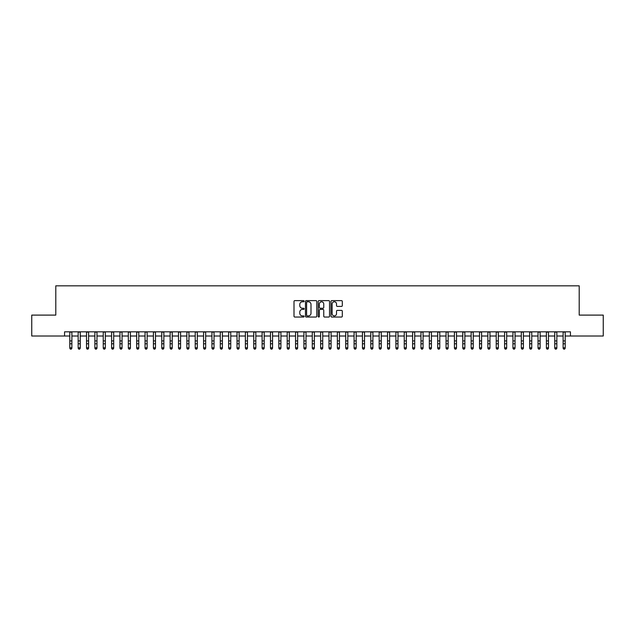 <?xml version="1.0" encoding="UTF-8"?>
<svg xmlns="http://www.w3.org/2000/svg" width="635" height="635" viewBox="0 0 635 635"><rect width="100%" height="100%" fill="white"/><g stroke="black" fill="none" stroke-linecap="round" stroke-linejoin="round"><path stroke-width="0.95" d="M304.125 301.196A0.571 0.571 0 0 0 303.546 300.625L294.83 300.625A0.818 0.818 0 0 0 294.005 301.442L294.005 316.222A0.818 0.818 0 0 0 294.83 317.04L303.546 317.04A0.571 0.571 0 0 0 304.125 316.468A0.571 0.571 0 0 0 303.546 315.889L302.419 315.889A2.627 2.627 0 0 1 299.791 313.261L299.791 312.031A2.627 2.627 0 0 1 302.419 309.404L303.546 309.404A0.571 0.571 0 0 0 304.125 308.832A0.571 0.571 0 0 0 303.546 308.261L302.419 308.261A2.627 2.627 0 0 1 299.791 305.633L299.791 304.403A2.627 2.627 0 0 1 302.419 301.776L303.546 301.776A0.571 0.571 0 0 0 304.125 301.196M341.487 306.411A0.818 0.818 0 0 0 342.305 305.594L342.305 301.442A0.818 0.818 0 0 0 341.487 300.625L331.803 300.625A0.818 0.818 0 0 0 330.978 301.442L330.978 316.222A0.818 0.818 0 0 0 331.803 317.04L341.487 317.04A0.818 0.818 0 0 0 342.305 316.222L342.305 311.213A0.818 0.818 0 0 0 341.487 310.388L337.344 310.388A0.818 0.818 0 0 0 336.518 311.213L336.518 313.698A2.199 2.199 0 0 1 334.327 315.889A2.199 2.199 0 0 1 332.129 313.698L332.129 303.967A2.199 2.199 0 0 1 334.327 301.776A2.199 2.199 0 0 1 336.518 303.967L336.518 305.594A0.818 0.818 0 0 0 337.344 306.411L341.487 306.411M64.572 336.01L31.75 336.01L31.75 315.103L55.793 315.103L55.793 285.837L579.207 285.837L579.207 315.103L603.25 315.103L603.25 336.01L570.428 336.01L570.428 331.827L64.572 331.827L64.572 336.01L69.794 336.01M316.786 301.442A0.818 0.818 0 0 0 315.96 300.625L306.276 300.625A0.818 0.818 0 0 0 305.459 301.442L305.459 316.222A0.818 0.818 0 0 0 306.276 317.04L315.96 317.04A0.818 0.818 0 0 0 316.786 316.222L316.786 301.442M319.04 300.625L328.724 300.625A0.818 0.818 0 0 1 329.541 301.442L329.541 316.222A0.818 0.818 0 0 1 328.724 317.04L324.58 317.04A0.818 0.818 0 0 1 323.755 316.222L323.755 310.229A0.818 0.818 0 0 0 322.937 309.404L320.191 309.404A0.818 0.818 0 0 0 319.365 310.229L319.365 316.468A0.571 0.571 0 0 1 318.794 317.04A0.571 0.571 0 0 1 318.214 316.468L318.214 301.442A0.818 0.818 0 0 1 319.04 300.625M71.882 336.01L78.153 336.01M80.248 336.01L86.519 336.01M88.606 336.01L94.877 336.01M96.972 336.01L103.243 336.01M105.331 336.01L111.601 336.01M113.689 336.01L119.959 336.01M122.055 336.01L128.326 336.01M130.413 336.01L136.684 336.01M138.779 336.01L145.05 336.01M147.137 336.01L153.408 336.01M155.496 336.01L161.766 336.01M163.862 336.01L170.132 336.01M172.22 336.01L178.491 336.01M180.586 336.01L186.857 336.01M188.944 336.01L195.215 336.01M197.302 336.01L203.573 336.01M205.669 336.01L211.939 336.01M214.027 336.01L220.297 336.01M222.393 336.01L228.663 336.01M230.751 336.01L237.022 336.01M239.109 336.01L245.38 336.01M247.475 336.01L253.746 336.01M255.834 336.01L262.104 336.01M264.2 336.01L270.47 336.01M272.558 336.01L278.828 336.01M280.916 336.01L287.187 336.01M289.282 336.01L295.553 336.01M297.64 336.01L303.911 336.01M306.006 336.01L312.277 336.01M314.365 336.01L320.635 336.01M322.723 336.01L328.993 336.01M331.089 336.01L337.36 336.01M339.447 336.01L345.718 336.01M347.813 336.01L354.084 336.01M356.171 336.01L362.442 336.01M364.53 336.01L370.8 336.01M372.896 336.01L379.166 336.01M381.254 336.01L387.525 336.01M389.62 336.01L395.891 336.01M397.978 336.01L404.249 336.01M406.337 336.01L412.607 336.01M414.703 336.01L420.973 336.01M423.061 336.01L429.331 336.01M431.427 336.01L437.698 336.01M439.785 336.01L446.056 336.01M448.143 336.01L454.414 336.01M456.509 336.01L462.78 336.01M464.868 336.01L471.138 336.01M473.234 336.01L479.504 336.01M481.592 336.01L487.863 336.01M489.95 336.01L496.221 336.01M498.316 336.01L504.587 336.01M506.674 336.01L512.945 336.01M515.041 336.01L521.311 336.01M523.399 336.01L529.669 336.01M531.757 336.01L538.028 336.01M540.123 336.01L546.394 336.01M548.481 336.01L554.752 336.01M556.847 336.01L563.118 336.01M565.206 336.01L570.428 336.01M307.181 301.776A0.571 0.571 0 0 0 306.602 302.347L306.602 315.317A0.571 0.571 0 0 0 307.181 315.889L308.372 315.889A2.627 2.627 0 0 0 310.999 313.261L310.999 304.403A2.627 2.627 0 0 0 308.372 301.776L307.181 301.776M323.755 304.014A2.199 2.199 0 0 0 321.564 301.815A2.199 2.199 0 0 0 319.365 304.014L319.365 307.435A0.818 0.818 0 0 0 320.191 308.261L322.937 308.261A0.818 0.818 0 0 0 323.755 307.435L323.755 304.014M71.882 331.827L71.882 348.242L71.255 349.163L70.421 348.972L71.255 349.163M69.794 331.827L69.794 347.774L71.882 347.774L71.255 348.972M70.421 349.163L69.794 348.242L70.421 348.972M80.248 331.827L80.248 348.242L79.621 349.163L78.78 348.972L79.621 349.163M78.153 331.827L78.153 347.774L80.248 347.774L79.621 348.972M78.78 349.163L78.153 348.242L78.78 348.972M88.606 331.827L88.606 348.242L87.979 349.163L87.146 348.972L87.979 349.163M86.519 331.827L86.519 347.774L88.606 347.774L87.979 348.972M87.146 349.163L86.519 348.242L87.146 348.972M96.972 331.827L96.972 348.242L96.345 349.163L95.504 348.972L96.345 349.163M94.877 331.827L94.877 347.774L96.972 347.774L96.345 348.972M95.504 349.163L94.877 348.242L95.504 348.972M105.331 331.827L105.331 348.242L104.704 349.163L103.87 348.972L104.704 349.163M103.243 331.827L103.243 347.774L105.331 347.774L104.704 348.972M103.87 349.163L103.243 348.242L103.87 348.972M113.689 331.827L113.689 348.242L113.062 349.163L112.228 348.972L113.062 349.163M111.601 331.827L111.601 347.774L113.689 347.774L113.062 348.972M112.228 349.163L111.601 348.242L112.228 348.972M122.055 331.827L122.055 348.242L121.428 349.163L120.586 348.972L121.428 349.163M119.959 331.827L119.959 347.774L122.055 347.774L121.428 348.972M120.586 349.163L119.959 348.242L120.586 348.972M130.413 331.827L130.413 348.242L129.786 349.163L128.953 348.972L129.786 349.163M128.326 331.827L128.326 347.774L130.413 347.774L129.786 348.972M128.953 349.163L128.326 348.242L128.953 348.972M138.779 331.827L138.779 348.242L138.152 349.163L137.311 348.972L138.152 349.163M136.684 331.827L136.684 347.774L138.779 347.774L138.152 348.972M137.311 349.163L136.684 348.242L137.311 348.972M147.137 331.827L147.137 348.242L146.51 349.163L145.677 348.972L146.51 349.163M145.05 331.827L145.05 347.774L147.137 347.774L146.51 348.972M145.677 349.163L145.05 348.242L145.677 348.972M155.496 331.827L155.496 348.242L154.869 349.163L154.035 348.972L154.869 349.163M153.408 331.827L153.408 347.774L155.496 347.774L154.869 348.972M154.035 349.163L153.408 348.242L154.035 348.972M163.862 331.827L163.862 348.242L163.235 349.163L162.393 348.972L163.235 349.163M161.766 331.827L161.766 347.774L163.862 347.774L163.235 348.972M162.393 349.163L161.766 348.242L162.393 348.972M172.22 331.827L172.22 348.242L171.593 349.163L170.759 348.972L171.593 349.163M170.132 331.827L170.132 347.774L172.22 347.774L171.593 348.972M170.759 349.163L170.132 348.242L170.759 348.972M180.586 331.827L180.586 348.242L179.959 349.163L179.118 348.972L179.959 349.163M178.491 331.827L178.491 347.774L180.586 347.774L179.959 348.972M179.118 349.163L178.491 348.242L179.118 348.972M188.944 331.827L188.944 348.242L188.317 349.163L187.484 348.972L188.317 349.163M186.857 331.827L186.857 347.774L188.944 347.774L188.317 348.972M187.484 349.163L186.857 348.242L187.484 348.972M197.302 331.827L197.302 348.242L196.675 349.163L195.842 348.972L196.675 349.163M195.215 331.827L195.215 347.774L197.302 347.774L196.675 348.972M195.842 349.163L195.215 348.242L195.842 348.972M205.669 331.827L205.669 348.242L205.041 349.163L204.2 348.972L205.041 349.163M203.573 331.827L203.573 347.774L205.669 347.774L205.041 348.972M204.2 349.163L203.573 348.242L204.2 348.972M214.027 331.827L214.027 348.242L213.4 349.163L212.566 348.972L213.4 349.163M211.939 331.827L211.939 347.774L214.027 347.774L213.4 348.972M212.566 349.163L211.939 348.242L212.566 348.972M222.393 331.827L222.393 348.242L221.766 349.163L220.924 348.972L221.766 349.163M220.297 331.827L220.297 347.774L222.393 347.774L221.766 348.972M220.924 349.163L220.297 348.242L220.924 348.972M230.751 331.827L230.751 348.242L230.124 349.163L229.291 348.972L230.124 349.163M228.663 331.827L228.663 347.774L230.751 347.774L230.124 348.972M229.291 349.163L228.663 348.242L229.291 348.972M239.109 331.827L239.109 348.242L238.482 349.163L237.649 348.972L238.482 349.163M237.022 331.827L237.022 347.774L239.109 347.774L238.482 348.972M237.649 349.163L237.022 348.242L237.649 348.972M247.475 331.827L247.475 348.242L246.848 349.163L246.007 348.972L246.848 349.163M245.38 331.827L245.38 347.774L247.475 347.774L246.848 348.972M246.007 349.163L245.38 348.242L246.007 348.972M255.834 331.827L255.834 348.242L255.206 349.163L254.373 348.972L255.206 349.163M253.746 331.827L253.746 347.774L255.834 347.774L255.206 348.972M254.373 349.163L253.746 348.242L254.373 348.972M264.2 331.827L264.2 348.242L263.573 349.163L262.731 348.972L263.573 349.163M262.104 331.827L262.104 347.774L264.2 347.774L263.573 348.972M262.731 349.163L262.104 348.242L262.731 348.972M272.558 331.827L272.558 348.242L271.931 349.163L271.097 348.972L271.931 349.163M270.47 331.827L270.47 347.774L272.558 347.774L271.931 348.972M271.097 349.163L270.47 348.242L271.097 348.972M280.916 331.827L280.916 348.242L280.289 349.163L279.456 348.972L280.289 349.163M278.828 331.827L278.828 347.774L280.916 347.774L280.289 348.972M279.456 349.163L278.828 348.242L279.456 348.972M289.282 331.827L289.282 348.242L288.655 349.163L287.814 348.972L288.655 349.163M287.187 331.827L287.187 347.774L289.282 347.774L288.655 348.972M287.814 349.163L287.187 348.242L287.814 348.972M297.64 331.827L297.64 348.242L297.013 349.163L296.18 348.972L297.013 349.163M295.553 331.827L295.553 347.774L297.64 347.774L297.013 348.972M296.18 349.163L295.553 348.242L296.18 348.972M306.006 331.827L306.006 348.242L305.379 349.163L304.538 348.972L305.379 349.163M303.911 331.827L303.911 347.774L306.006 347.774L305.379 348.972M304.538 349.163L303.911 348.242L304.538 348.972M314.365 331.827L314.365 348.242L313.738 349.163L312.904 348.972L313.738 349.163M312.277 331.827L312.277 347.774L314.365 347.774L313.738 348.972M312.904 349.163L312.277 348.242L312.904 348.972M322.723 331.827L322.723 348.242L322.096 349.163L321.262 348.972L322.096 349.163M320.635 331.827L320.635 347.774L322.723 347.774L322.096 348.972M321.262 349.163L320.635 348.242L321.262 348.972M331.089 331.827L331.089 348.242L330.462 349.163L329.621 348.972L330.462 349.163M328.993 331.827L328.993 347.774L331.089 347.774L330.462 348.972M329.621 349.163L328.993 348.242L329.621 348.972M339.447 331.827L339.447 348.242L338.82 349.163L337.987 348.972L338.82 349.163M337.36 331.827L337.36 347.774L339.447 347.774L338.82 348.972M337.987 349.163L337.36 348.242L337.987 348.972M347.813 331.827L347.813 348.242L347.186 349.163L346.345 348.972L347.186 349.163M345.718 331.827L345.718 347.774L347.813 347.774L347.186 348.972M346.345 349.163L345.718 348.242L346.345 348.972M356.171 331.827L356.171 348.242L355.544 349.163L354.711 348.972L355.544 349.163M354.084 331.827L354.084 347.774L356.171 347.774L355.544 348.972M354.711 349.163L354.084 348.242L354.711 348.972M364.53 331.827L364.53 348.242L363.903 349.163L363.069 348.972L363.903 349.163M362.442 331.827L362.442 347.774L364.53 347.774L363.903 348.972M363.069 349.163L362.442 348.242L363.069 348.972M372.896 331.827L372.896 348.242L372.269 349.163L371.427 348.972L372.269 349.163M370.8 331.827L370.8 347.774L372.896 347.774L372.269 348.972M371.427 349.163L370.8 348.242L371.427 348.972M381.254 331.827L381.254 348.242L380.627 349.163L379.793 348.972L380.627 349.163M379.166 331.827L379.166 347.774L381.254 347.774L380.627 348.972M379.793 349.163L379.166 348.242L379.793 348.972M389.62 331.827L389.62 348.242L388.993 349.163L388.152 348.972L388.993 349.163M387.525 331.827L387.525 347.774L389.62 347.774L388.993 348.972M388.152 349.163L387.525 348.242L388.152 348.972M397.978 331.827L397.978 348.242L397.351 349.163L396.518 348.972L397.351 349.163M395.891 331.827L395.891 347.774L397.978 347.774L397.351 348.972M396.518 349.163L395.891 348.242L396.518 348.972M406.337 331.827L406.337 348.242L405.709 349.163L404.876 348.972L405.709 349.163M404.249 331.827L404.249 347.774L406.337 347.774L405.709 348.972M404.876 349.163L404.249 348.242L404.876 348.972M414.703 331.827L414.703 348.242L414.076 349.163L413.234 348.972L414.076 349.163M412.607 331.827L412.607 347.774L414.703 347.774L414.076 348.972M413.234 349.163L412.607 348.242L413.234 348.972M423.061 331.827L423.061 348.242L422.434 349.163L421.6 348.972L422.434 349.163M420.973 331.827L420.973 347.774L423.061 347.774L422.434 348.972M421.6 349.163L420.973 348.242L421.6 348.972M431.427 331.827L431.427 348.242L430.8 349.163L429.958 348.972L430.8 349.163M429.331 331.827L429.331 347.774L431.427 347.774L430.8 348.972M429.958 349.163L429.331 348.242L429.958 348.972M439.785 331.827L439.785 348.242L439.158 349.163L438.325 348.972L439.158 349.163M437.698 331.827L437.698 347.774L439.785 347.774L439.158 348.972M438.325 349.163L437.698 348.242L438.325 348.972M448.143 331.827L448.143 348.242L447.516 349.163L446.683 348.972L447.516 349.163M446.056 331.827L446.056 347.774L448.143 347.774L447.516 348.972M446.683 349.163L446.056 348.242L446.683 348.972M456.509 331.827L456.509 348.242L455.882 349.163L455.041 348.972L455.882 349.163M454.414 331.827L454.414 347.774L456.509 347.774L455.882 348.972M455.041 349.163L454.414 348.242L455.041 348.972M464.868 331.827L464.868 348.242L464.241 349.163L463.407 348.972L464.241 349.163M462.78 331.827L462.78 347.774L464.868 347.774L464.241 348.972M463.407 349.163L462.78 348.242L463.407 348.972M473.234 331.827L473.234 348.242L472.607 349.163L471.765 348.972L472.607 349.163M471.138 331.827L471.138 347.774L473.234 347.774L472.607 348.972M471.765 349.163L471.138 348.242L471.765 348.972M481.592 331.827L481.592 348.242L480.965 349.163L480.131 348.972L480.965 349.163M479.504 331.827L479.504 347.774L481.592 347.774L480.965 348.972M480.131 349.163L479.504 348.242L480.131 348.972M489.95 331.827L489.95 348.242L489.323 349.163L488.49 348.972L489.323 349.163M487.863 331.827L487.863 347.774L489.95 347.774L489.323 348.972M488.49 349.163L487.863 348.242L488.49 348.972M498.316 331.827L498.316 348.242L497.689 349.163L496.848 348.972L497.689 349.163M496.221 331.827L496.221 347.774L498.316 347.774L497.689 348.972M496.848 349.163L496.221 348.242L496.848 348.972M506.674 331.827L506.674 348.242L506.047 349.163L505.214 348.972L506.047 349.163M504.587 331.827L504.587 347.774L506.674 347.774L506.047 348.972M505.214 349.163L504.587 348.242L505.214 348.972M515.041 331.827L515.041 348.242L514.413 349.163L513.572 348.972L514.413 349.163M512.945 331.827L512.945 347.774L515.041 347.774L514.413 348.972M513.572 349.163L512.945 348.242L513.572 348.972M523.399 331.827L523.399 348.242L522.772 349.163L521.938 348.972L522.772 349.163M521.311 331.827L521.311 347.774L523.399 347.774L522.772 348.972M521.938 349.163L521.311 348.242L521.938 348.972M531.757 331.827L531.757 348.242L531.13 349.163L530.296 348.972L531.13 349.163M529.669 331.827L529.669 347.774L531.757 347.774L531.13 348.972M530.296 349.163L529.669 348.242L530.296 348.972M540.123 331.827L540.123 348.242L539.496 349.163L538.655 348.972L539.496 349.163M538.028 331.827L538.028 347.774L540.123 347.774L539.496 348.972M538.655 349.163L538.028 348.242L538.655 348.972M548.481 331.827L548.481 348.242L547.854 349.163L547.021 348.972L547.854 349.163M546.394 331.827L546.394 347.774L548.481 347.774L547.854 348.972M547.021 349.163L546.394 348.242L547.021 348.972M556.847 331.827L556.847 348.242L556.22 349.163L555.379 348.972L556.22 349.163M554.752 331.827L554.752 347.774L556.847 347.774L556.22 348.972M555.379 349.163L554.752 348.242L555.379 348.972M565.206 331.827L565.206 348.242L564.578 349.163L563.745 348.972L564.578 349.163M563.118 331.827L563.118 347.774L565.206 347.774L564.578 348.972M563.745 349.163L563.118 348.242L563.745 348.972M71.882 340.924L69.794 340.924M71.882 343.789L69.794 343.789M71.882 332.097L69.794 332.097M80.248 340.924L78.153 340.924M80.248 343.789L78.153 343.789M80.248 332.097L78.153 332.097M88.606 340.924L86.519 340.924M88.606 343.789L86.519 343.789M88.606 332.097L86.519 332.097M96.972 340.924L94.877 340.924M96.972 343.789L94.877 343.789M96.972 332.097L94.877 332.097M105.331 340.924L103.243 340.924M105.331 343.789L103.243 343.789M105.331 332.097L103.243 332.097M113.689 340.924L111.601 340.924M113.689 343.789L111.601 343.789M113.689 332.097L111.601 332.097M122.055 340.924L119.959 340.924M122.055 343.789L119.959 343.789M122.055 332.097L119.959 332.097M130.413 340.924L128.326 340.924M130.413 343.789L128.326 343.789M130.413 332.097L128.326 332.097M138.779 340.924L136.684 340.924M138.779 343.789L136.684 343.789M138.779 332.097L136.684 332.097M147.137 340.924L145.05 340.924M147.137 343.789L145.05 343.789M147.137 332.097L145.05 332.097M155.496 340.924L153.408 340.924M155.496 343.789L153.408 343.789M155.496 332.097L153.408 332.097M163.862 340.924L161.766 340.924M163.862 343.789L161.766 343.789M163.862 332.097L161.766 332.097M172.22 340.924L170.132 340.924M172.22 343.789L170.132 343.789M172.22 332.097L170.132 332.097M180.586 340.924L178.491 340.924M180.586 343.789L178.491 343.789M180.586 332.097L178.491 332.097M188.944 340.924L186.857 340.924M188.944 343.789L186.857 343.789M188.944 332.097L186.857 332.097M197.302 340.924L195.215 340.924M197.302 343.789L195.215 343.789M197.302 332.097L195.215 332.097M205.669 340.924L203.573 340.924M205.669 343.789L203.573 343.789M205.669 332.097L203.573 332.097M214.027 340.924L211.939 340.924M214.027 343.789L211.939 343.789M214.027 332.097L211.939 332.097M222.393 340.924L220.297 340.924M222.393 343.789L220.297 343.789M222.393 332.097L220.297 332.097M230.751 340.924L228.663 340.924M230.751 343.789L228.663 343.789M230.751 332.097L228.663 332.097M239.109 340.924L237.022 340.924M239.109 343.789L237.022 343.789M239.109 332.097L237.022 332.097M247.475 340.924L245.38 340.924M247.475 343.789L245.38 343.789M247.475 332.097L245.38 332.097M255.834 340.924L253.746 340.924M255.834 343.789L253.746 343.789M255.834 332.097L253.746 332.097M264.2 340.924L262.104 340.924M264.2 343.789L262.104 343.789M264.2 332.097L262.104 332.097M272.558 340.924L270.47 340.924M272.558 343.789L270.47 343.789M272.558 332.097L270.47 332.097M280.916 340.924L278.828 340.924M280.916 343.789L278.828 343.789M280.916 332.097L278.828 332.097M289.282 340.924L287.187 340.924M289.282 343.789L287.187 343.789M289.282 332.097L287.187 332.097M297.64 340.924L295.553 340.924M297.64 343.789L295.553 343.789M297.64 332.097L295.553 332.097M306.006 340.924L303.911 340.924M306.006 343.789L303.911 343.789M306.006 332.097L303.911 332.097M314.365 340.924L312.277 340.924M314.365 343.789L312.277 343.789M314.365 332.097L312.277 332.097M322.723 340.924L320.635 340.924M322.723 343.789L320.635 343.789M322.723 332.097L320.635 332.097M331.089 340.924L328.993 340.924M331.089 343.789L328.993 343.789M331.089 332.097L328.993 332.097M339.447 340.924L337.36 340.924M339.447 343.789L337.36 343.789M339.447 332.097L337.36 332.097M347.813 340.924L345.718 340.924M347.813 343.789L345.718 343.789M347.813 332.097L345.718 332.097M356.171 340.924L354.084 340.924M356.171 343.789L354.084 343.789M356.171 332.097L354.084 332.097M364.53 340.924L362.442 340.924M364.53 343.789L362.442 343.789M364.53 332.097L362.442 332.097M372.896 340.924L370.8 340.924M372.896 343.789L370.8 343.789M372.896 332.097L370.8 332.097M381.254 340.924L379.166 340.924M381.254 343.789L379.166 343.789M381.254 332.097L379.166 332.097M389.62 340.924L387.525 340.924M389.62 343.789L387.525 343.789M389.62 332.097L387.525 332.097M397.978 340.924L395.891 340.924M397.978 343.789L395.891 343.789M397.978 332.097L395.891 332.097M406.337 340.924L404.249 340.924M406.337 343.789L404.249 343.789M406.337 332.097L404.249 332.097M414.703 340.924L412.607 340.924M414.703 343.789L412.607 343.789M414.703 332.097L412.607 332.097M423.061 340.924L420.973 340.924M423.061 343.789L420.973 343.789M423.061 332.097L420.973 332.097M431.427 340.924L429.331 340.924M431.427 343.789L429.331 343.789M431.427 332.097L429.331 332.097M439.785 340.924L437.698 340.924M439.785 343.789L437.698 343.789M439.785 332.097L437.698 332.097M448.143 340.924L446.056 340.924M448.143 343.789L446.056 343.789M448.143 332.097L446.056 332.097M456.509 340.924L454.414 340.924M456.509 343.789L454.414 343.789M456.509 332.097L454.414 332.097M464.868 340.924L462.78 340.924M464.868 343.789L462.78 343.789M464.868 332.097L462.78 332.097M473.234 340.924L471.138 340.924M473.234 343.789L471.138 343.789M473.234 332.097L471.138 332.097M481.592 340.924L479.504 340.924M481.592 343.789L479.504 343.789M481.592 332.097L479.504 332.097M489.95 340.924L487.863 340.924M489.95 343.789L487.863 343.789M489.95 332.097L487.863 332.097M498.316 340.924L496.221 340.924M498.316 343.789L496.221 343.789M498.316 332.097L496.221 332.097M506.674 340.924L504.587 340.924M506.674 343.789L504.587 343.789M506.674 332.097L504.587 332.097M515.041 340.924L512.945 340.924M515.041 343.789L512.945 343.789M515.041 332.097L512.945 332.097M523.399 340.924L521.311 340.924M523.399 343.789L521.311 343.789M523.399 332.097L521.311 332.097M531.757 340.924L529.669 340.924M531.757 343.789L529.669 343.789M531.757 332.097L529.669 332.097M540.123 340.924L538.028 340.924M540.123 343.789L538.028 343.789M540.123 332.097L538.028 332.097M548.481 340.924L546.394 340.924M548.481 343.789L546.394 343.789M548.481 332.097L546.394 332.097M556.847 340.924L554.752 340.924M556.847 343.789L554.752 343.789M556.847 332.097L554.752 332.097M565.206 340.924L563.118 340.924M565.206 343.789L563.118 343.789M565.206 332.097L563.118 332.097"/></g></svg>
